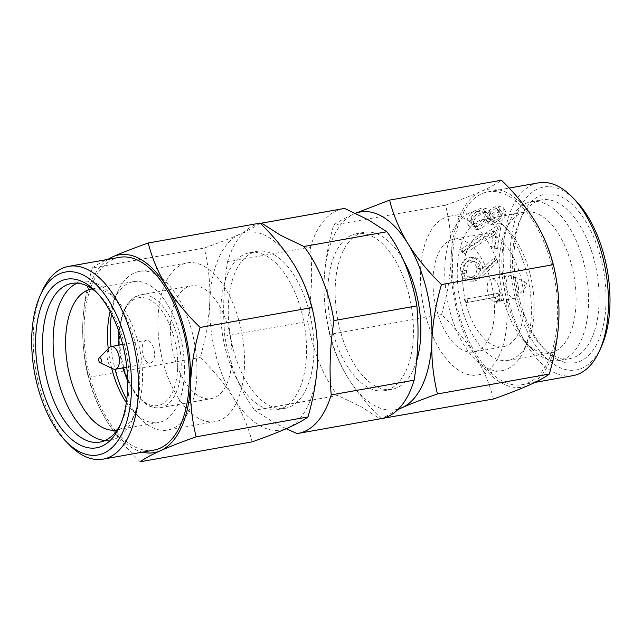 <?xml version="1.0" encoding="UTF-8"?>
<svg xmlns="http://www.w3.org/2000/svg" width="642" height="642" viewBox="0 0 642 642"><rect width="100%" height="100%" fill="white"/><g stroke="black" fill="none" stroke-linecap="round" stroke-linejoin="round"><path stroke-width="0.48" stroke-dasharray="3.21 2.41" d="M140.213 461.775C126.931 448.862 115.761 435.236 106.716 420.895C98.435 407.333 92.304 392.816 88.339 377.327C84.166 360.347 82.312 342.563 82.778 323.977C83.468 306.419 86.654 287.736 92.352 267.939L204.244 248.053C218.176 243.125 230.013 238.527 239.747 234.242A100.433 51.858 79.9 0 1 293.635 263.998A100.433 51.858 79.9 0 1 317.565 360.916A100.433 51.858 79.9 0 1 287.616 428.078A100.433 51.858 79.9 0 1 260.211 425.887A100.433 51.858 79.9 0 1 233.728 398.321C225.366 384.775 214.195 371.148 200.232 357.442C205.713 338.751 208.899 320.069 209.798 301.403A100.433 51.858 79.9 0 1 239.747 234.242C248.671 230.245 255.468 226.538 260.13 223.111M252.105 441.889C248.478 427.267 242.355 412.742 233.728 398.321A100.433 51.858 79.9 0 1 209.798 301.403C210.399 283.86 208.546 266.077 204.244 248.053M493.441 399.003C489.814 384.373 483.683 369.856 475.064 355.435A100.433 51.858 79.9 0 1 451.133 258.517C451.735 240.967 449.882 223.183 445.572 205.167C459.512 200.24 471.348 195.633 481.083 191.348A100.433 51.858 79.9 0 1 534.963 221.105A100.433 51.858 79.9 0 1 558.901 318.023A100.433 51.858 79.9 0 1 528.952 385.184A100.433 51.858 79.9 0 1 501.546 383.001A100.433 51.858 79.9 0 1 475.064 355.435C466.702 341.889 455.531 328.263 441.568 314.548L329.675 334.434C325.502 317.461 323.648 299.678 324.114 281.084C324.796 263.525 327.99 244.851 333.68 225.045C337.965 221.843 344.762 218.136 354.063 213.922L355.507 213.288M601.498 346.399A92.897 47.965 79.9 0 1 556.847 366.117A92.897 47.965 79.9 0 1 510.213 250.966A92.897 47.965 79.9 0 1 563.275 190.859A92.897 47.965 79.9 0 1 575.569 200.456M572.953 375.65A97.921 50.557 79.9 0 1 552.433 371.606A97.921 50.557 79.9 0 1 503.649 268.958A97.921 50.557 79.9 0 1 538.694 182.834M557.096 359.247A85.619 44.21 -100.1 0 0 605.992 303.859A85.619 44.21 -100.1 0 0 563.018 197.728A85.619 44.21 -100.1 0 0 521.866 215.905A85.619 44.21 -100.1 0 0 545.764 350.404A85.619 44.21 -100.1 0 0 557.096 359.247M553.035 355.259A80.595 41.618 -100.1 0 0 569.927 358.589A80.595 41.618 -100.1 0 0 599.066 303.12A80.595 41.618 -100.1 0 0 558.612 203.217A80.595 41.618 -100.1 0 0 541.72 199.887A80.595 41.618 -100.1 0 0 519.868 220.326A80.595 41.618 -100.1 0 0 542.37 346.937A80.595 41.618 -100.1 0 0 553.035 355.259M355.556 213.313A100.433 51.858 -100.1 0 0 354.063 213.922A100.433 51.858 79.9 0 0 324.114 281.084A100.433 51.858 79.9 0 0 348.044 378.002C339.762 364.447 333.639 349.922 329.675 334.434M97.624 293.41A80.595 41.618 79.9 0 1 99.309 295.063A80.595 41.618 79.9 0 1 129.098 386.636A80.595 41.618 79.9 0 1 121.811 421.674A80.595 41.618 79.9 0 1 120.8 423.808M522.147 384.678A97.921 50.557 79.9 0 0 557.192 298.554A97.921 50.557 79.9 0 0 508.4 195.906A97.921 50.557 -100.1 0 0 487.88 191.862A97.921 50.557 -100.1 0 0 452.843 277.986A97.921 50.557 -100.1 0 0 501.627 380.634A97.921 50.557 79.9 0 0 522.147 384.678L534.914 382.407M464.503 299.276L498.096 293.282L499.669 300.464L496.78 303.337L495.383 297.39L465.233 302.775L464.503 299.276L498.096 293.282M470.426 257.097L475.489 257.683L480.433 266.695L480.304 270.788L493.562 258.132L495.415 260.459L480.665 274.824C477.969 277.954 474.855 280 471.324 280.963L468.516 280.971L462.665 277.769L460.21 270.924C460.547 263.453 463.949 258.846 470.426 257.097L473.122 258.533L478.346 259.119L483.129 267.545L480.433 266.695M460.699 249.433L498.104 225.182L494.902 246.568L491.459 247.178L493.57 230.799L461.903 252.009L460.699 249.433L463.372 251.351L500.616 228.03L498.104 225.182M474.735 226.618L467.833 224.684L467.681 218.424C468.756 215.576 471.059 213.032 474.574 210.785L482.543 207.711L488.337 209.212L488.987 210.937C491.459 208.498 494.404 206.885 497.823 206.098L503.264 207.478L503.079 211.956C501.033 216.811 497.173 220.198 491.515 222.108L486.748 220.76L485.777 218.97C482.808 222.951 479.125 225.502 474.735 226.618L477.215 229.619L470.129 227.693L469.984 221.931L467.681 218.424M203.209 288.258A57.242 29.556 -100.1 0 0 191.212 285.891A57.242 29.556 -100.1 0 0 170.724 336.248A57.242 29.556 -100.1 0 0 199.253 396.25A57.242 29.556 79.9 0 0 211.25 398.618A57.242 29.556 79.9 0 0 231.738 348.269A57.242 29.556 79.9 0 0 203.209 288.258M113.088 368.917A11.548 5.963 79.9 0 1 112.84 368.789A11.548 5.963 -100.1 0 1 107.326 358.709A11.548 5.963 -100.1 0 1 109.3 347.595M147.909 362.553A11.548 5.963 79.9 0 1 142.155 350.452A11.548 5.963 79.9 0 1 146.288 340.292A11.548 5.963 79.9 0 1 148.703 340.766A11.548 5.963 79.9 0 1 154.457 352.875A11.548 5.963 79.9 0 1 150.324 363.035A11.548 5.963 79.9 0 1 147.909 362.553M204.02 266.237A80.595 41.618 79.9 0 1 244.177 350.717A80.595 41.618 79.9 0 1 215.335 421.609A80.595 41.618 79.9 0 1 198.442 418.279A80.595 41.618 -100.1 0 1 158.285 333.792A80.595 41.618 -100.1 0 1 187.127 262.907A80.595 41.618 -100.1 0 1 204.02 266.237M116.579 429.979L158.502 422.524A71.559 36.947 79.9 0 0 184.11 359.592A71.559 36.947 79.9 0 0 148.454 284.583A71.559 36.947 -100.1 0 0 133.456 281.621A71.559 36.947 -100.1 0 0 114.059 299.766L117.646 291.805A80.595 41.618 -100.1 0 1 139.499 271.373A80.595 41.618 -100.1 0 1 156.383 274.696A80.595 41.618 79.9 0 1 196.548 359.183A80.595 41.618 79.9 0 1 167.698 430.076A80.595 41.618 79.9 0 1 150.814 426.745A80.595 41.618 -100.1 0 1 140.149 418.415A80.595 41.618 -100.1 0 1 126.723 399.685M117.646 291.805A80.595 41.618 -100.1 0 0 111.499 314.018M111.026 346.56A80.595 41.618 -100.1 0 0 115.07 369.294M114.059 299.766A71.559 36.947 -100.1 0 0 110.135 311.426M108.217 348.71A71.559 36.947 -100.1 0 0 111.684 368.243M126.338 402.582A71.559 36.947 -100.1 0 0 134.034 412.18A71.559 36.947 -100.1 0 0 143.503 419.571A71.559 36.947 79.9 0 0 158.502 422.524M92.199 288.964A71.559 36.947 -100.1 0 1 106.54 292.03A71.559 36.947 79.9 0 1 116.009 299.421A71.559 36.947 79.9 0 1 135.984 411.835A71.559 36.947 79.9 0 1 117.237 429.851M116.009 299.421L109.894 293.185A80.595 41.618 79.9 0 0 99.229 284.855A80.595 41.618 -100.1 0 0 82.337 281.525A80.595 41.618 -100.1 0 0 77.168 283.13M109.894 293.185A80.595 41.618 79.9 0 1 132.396 419.796A80.595 41.618 79.9 0 1 110.544 440.227A80.595 41.618 79.9 0 1 105.136 440.508M92.352 267.939C96.629 264.729 103.426 261.021 112.727 256.816M88.339 377.327L200.232 357.442M445.572 205.167L333.68 225.045M441.568 314.548C447.041 295.858 450.235 277.183 451.133 258.517A100.433 51.858 79.9 0 1 481.083 191.348C490.007 187.36 496.804 183.652 501.466 180.225M381.549 418.889C368.267 405.977 357.096 392.35 348.044 378.002A100.433 51.858 -100.1 0 0 398.401 409.058M397.799 409.66L382.15 418.456M525.581 282.223A2.512 1.3 -100.1 0 1 525.638 282.255A2.512 1.3 79.9 0 1 526.833 284.446A2.512 1.3 79.9 0 1 526.408 286.862A2.512 1.3 79.9 0 1 525.461 286.99A2.512 1.3 -100.1 0 1 524.201 283.925A2.512 1.3 -100.1 0 1 525.581 282.223L512.501 275.94A11.548 5.963 -100.1 0 0 510.334 275.595A11.548 5.963 -100.1 0 0 506.193 285.754A11.548 5.963 -100.1 0 0 511.955 297.864A11.548 5.963 79.9 0 0 514.37 298.337A11.548 5.963 79.9 0 0 516.288 297.262A11.548 5.963 79.9 0 0 518.263 286.155A11.548 5.963 79.9 0 0 512.749 276.068A11.548 5.963 -100.1 0 0 512.501 275.94M492.976 301.234A11.548 5.963 79.9 0 1 487.222 289.125A11.548 5.963 79.9 0 1 491.355 278.965A11.548 5.963 79.9 0 1 493.77 279.447A11.548 5.963 79.9 0 1 499.524 291.548A11.548 5.963 79.9 0 1 495.391 301.708A11.548 5.963 79.9 0 1 492.976 301.234M495.351 236.344A57.242 29.556 79.9 0 1 523.88 296.347A57.242 29.556 79.9 0 1 503.392 346.704A57.242 29.556 79.9 0 1 491.395 344.337A57.242 29.556 -100.1 0 1 462.866 284.326A57.242 29.556 -100.1 0 1 483.354 233.977A57.242 29.556 -100.1 0 1 495.351 236.344M453.717 239.241A57.242 29.556 -100.1 0 1 465.715 241.609A57.242 29.556 79.9 0 1 494.236 301.62A57.242 29.556 79.9 0 1 473.748 351.968A57.242 29.556 79.9 0 1 461.758 349.601A57.242 29.556 -100.1 0 1 433.23 289.59A57.242 29.556 -100.1 0 1 453.717 239.241L483.354 233.977M477.841 374.96A80.595 41.618 79.9 0 0 506.682 304.067A80.595 41.618 79.9 0 0 466.525 219.58A80.595 41.618 -100.1 0 0 449.633 216.258A80.595 41.618 -100.1 0 0 420.791 287.143A80.595 41.618 -100.1 0 0 460.948 371.63A80.595 41.618 79.9 0 0 477.841 374.96L502.18 370.627A80.595 41.618 79.9 0 1 485.296 367.304A80.595 41.618 -100.1 0 1 445.139 282.817A80.595 41.618 -100.1 0 1 473.981 211.924A80.595 41.618 -100.1 0 1 490.865 215.255A80.595 41.618 79.9 0 1 501.53 223.585A80.595 41.618 79.9 0 1 524.033 350.195A80.595 41.618 79.9 0 1 502.18 370.627M483.185 219.476A71.559 36.947 -100.1 0 1 498.176 222.429A71.559 36.947 79.9 0 1 507.645 229.82A71.559 36.947 79.9 0 1 527.62 342.234A71.559 36.947 79.9 0 1 508.223 360.379A71.559 36.947 79.9 0 1 493.225 357.417A71.559 36.947 -100.1 0 1 457.569 282.408A71.559 36.947 -100.1 0 1 483.185 219.476L525.1 212.02A71.559 36.947 -100.1 0 0 505.695 230.165A71.559 36.947 -100.1 0 0 525.67 342.579A71.559 36.947 -100.1 0 0 535.139 349.97A71.559 36.947 79.9 0 0 550.138 352.931A71.559 36.947 79.9 0 0 575.746 289.991A71.559 36.947 79.9 0 0 540.091 214.982A71.559 36.947 -100.1 0 0 525.1 212.02M531.135 201.773A80.595 41.618 -100.1 0 1 548.027 205.103A80.595 41.618 79.9 0 1 588.184 289.582A80.595 41.618 79.9 0 1 559.342 360.475A80.595 41.618 79.9 0 1 542.45 357.145A80.595 41.618 -100.1 0 1 531.785 348.815A80.595 41.618 -100.1 0 1 509.283 222.204A80.595 41.618 -100.1 0 1 531.135 201.773L541.72 199.887M356.639 233.672A79.712 41.16 -100.1 0 0 328.11 303.786A79.712 41.16 -100.1 0 0 367.834 387.351A79.712 41.16 79.9 0 0 384.534 390.641A79.712 41.16 79.9 0 0 413.063 320.535A79.712 41.16 79.9 0 0 373.347 236.962A79.712 41.16 -100.1 0 0 356.639 233.672L364.054 232.356A79.712 41.16 -100.1 0 1 380.754 235.646A79.712 41.16 79.9 0 1 403.786 260.957M416.57 361.085A79.712 41.16 79.9 0 1 391.949 389.325A79.712 41.16 79.9 0 1 375.241 386.035A79.712 41.16 -100.1 0 1 335.517 302.47A79.712 41.16 -100.1 0 1 364.054 232.356M273.845 254.649A79.712 41.16 79.9 0 1 313.569 338.214A79.712 41.16 79.9 0 1 285.04 408.328A79.712 41.16 79.9 0 1 268.332 405.038A79.712 41.16 -100.1 0 1 228.616 321.465A79.712 41.16 -100.1 0 1 257.145 251.359A79.712 41.16 -100.1 0 1 273.845 254.649M286.172 428.712L273.628 422.324L254.818 410.246L337.748 395.512L361.189 406.771L380 418.849L297.069 433.583M224.804 336.127C222.646 311.908 223.552 287.151 227.525 261.84L310.455 247.098C312.614 271.317 311.707 296.082 307.735 321.393L224.804 336.127A106.708 55.1 -100.1 0 0 254.818 410.246M307.735 321.393A106.708 55.1 -100.1 0 0 337.748 395.512M343.639 208.57A106.708 55.1 -100.1 0 0 310.455 247.098M260.387 223.368A106.708 55.1 -100.1 0 0 227.525 261.84M380.979 418.688A106.708 55.1 79.9 0 1 380 418.849M277.633 409.644A79.712 41.16 79.9 0 0 306.162 339.53A79.712 41.16 79.9 0 0 266.438 255.965A79.712 41.16 -100.1 0 0 249.73 252.675A79.712 41.16 -100.1 0 0 221.201 322.79A79.712 41.16 -100.1 0 0 260.925 406.354A79.712 41.16 79.9 0 0 277.633 409.644L285.04 408.328M108.185 259.336A100.433 51.858 79.9 0 0 82.778 323.977A100.433 51.858 79.9 0 0 106.716 420.895A100.433 51.858 -100.1 0 0 142.452 452.153M153.799 450.138A97.921 50.557 79.9 0 1 133.279 446.094A97.921 50.557 -100.1 0 1 84.487 343.446A97.921 50.557 -100.1 0 1 119.532 257.322M69.513 445.01A97.921 50.557 79.9 0 1 42.171 291.179M500.616 292.64L502.108 299.453L499.669 300.464M502.108 299.453L499.187 302.213L496.78 303.337M499.187 302.213L497.863 296.572L495.383 297.39M497.863 296.572L465.233 302.775M467.713 301.957L467.015 298.634M483.129 267.545L482.993 271.43L480.304 270.788M482.993 271.43L496.258 259.304L493.562 258.132M496.258 259.304L498.112 261.495L495.415 260.459M498.112 261.495L483.338 275.266C480.633 278.251 477.512 280.225 473.973 281.172L471.324 280.963M473.973 281.172L471.019 281.196L465.289 278.163L462.898 271.743L460.21 270.924M462.898 271.743C463.243 264.656 466.654 260.259 473.122 258.533M466.341 270.948C466.774 275.442 469.174 277.737 473.523 277.85C477.544 276.67 479.598 273.669 479.71 268.854L476.236 262.297L472.873 261.8C468.732 263.108 466.557 266.165 466.341 270.948L463.644 270.122C464.102 274.856 466.501 277.296 470.859 277.456C474.871 276.253 476.926 273.115 477.014 268.043L473.435 261.053L470.177 260.54C466.036 261.88 463.853 265.074 463.644 270.122M472.873 261.8L470.177 260.54M479.71 268.854L477.014 268.043M473.523 277.85L470.859 277.456M500.616 228.03L497.582 248.318L494.902 246.568M497.582 248.318L494.139 248.935L491.459 247.178M494.139 248.935L496.138 233.391L493.57 230.799M496.138 233.391L464.583 253.791L461.903 252.009M464.583 253.791L463.372 251.351M469.984 221.931C471.003 219.235 473.25 216.811 476.717 214.653L484.63 211.675L490.592 213.168L491.21 214.661C493.626 212.325 496.539 210.777 499.949 210.006L505.519 211.346L505.382 215.479C503.432 220.086 499.628 223.32 493.971 225.19L489.043 223.793L488.161 222.276C485.256 226.064 481.604 228.512 477.215 229.619M488.161 222.276L485.777 218.97M476.717 214.653L474.574 210.785M484.63 211.675L482.543 207.711M491.21 214.661L488.987 210.937M499.949 210.006L497.823 206.098M505.382 215.479L503.079 211.956M493.971 225.19L491.515 222.108M491.146 218.047L491.194 221.209L494.709 222.605C498.328 221.329 500.72 219.203 501.883 216.226L502.237 213.224L498.962 212.109C495.191 213.144 492.591 215.126 491.146 218.047L488.843 214.532L488.859 217.927L492.294 219.379C495.921 218.071 498.353 215.848 499.58 212.711L499.982 209.493L496.78 208.321C492.992 209.38 490.352 211.451 488.843 214.532M473.443 221.297L473.499 225.799L477.865 226.995C482.768 225.414 486.058 222.613 487.727 218.609L487.856 214.934L483.442 213.754C478.418 215.062 475.088 217.574 473.443 221.297L471.14 217.782L471.164 222.646L475.425 223.857C480.352 222.212 483.683 219.283 485.424 215.086L485.593 211.106L481.291 209.902C476.252 211.234 472.865 213.858 471.14 217.782M483.442 213.754L481.291 209.902M487.727 218.609L485.424 215.086M477.865 226.995L475.425 223.857M498.962 212.109L496.78 208.321M501.883 216.226L499.58 212.711M494.709 222.605L492.294 219.379M152.403 297.286A57.242 29.556 -100.1 0 0 140.405 294.927A57.242 29.556 -100.1 0 0 119.918 345.276A57.242 29.556 -100.1 0 0 148.446 405.279A57.242 29.556 -100.1 0 0 160.444 407.646A57.242 29.556 -100.1 0 0 180.924 357.297A57.242 29.556 -100.1 0 0 152.403 297.286M127.606 379.976A54.73 28.264 -100.1 0 0 146.416 403.288A54.73 28.264 -100.1 0 0 177.673 367.882A54.73 28.264 -100.1 0 0 150.204 300.031A54.73 28.264 -100.1 0 0 119.115 332.211M119.083 345.123A54.73 28.264 -100.1 0 0 123.128 367.866M483.338 275.266L480.665 274.824M99.309 295.063L95.915 291.596M487.88 191.862L509.13 188.082M118.77 331.184L122.092 314.355L126.707 304.798L134.13 297.358L140.405 294.927L191.212 285.891M118.714 345.187L122.758 367.93M127.63 381.059L136.465 395.608L147.315 405.11C151.905 407.574 156.279 408.424 160.444 407.646L211.25 398.618M122.726 344.473L146.288 340.292M126.771 367.216L150.324 363.035M167.698 430.076L215.335 421.609M139.499 271.373L187.127 262.907M134.034 412.18L140.149 418.415M91.541 289.069L133.456 281.621M135.984 411.835L132.396 419.796M99.959 442.113L110.544 440.227M71.752 283.411L82.337 281.525M121.811 421.674L119.813 426.095M526.408 286.862L516.288 297.262M491.355 278.965L510.334 275.595M495.391 301.708L514.37 298.337M473.748 351.968L503.392 346.704M449.633 216.258L473.981 211.924M507.645 229.82L501.53 223.585M527.62 342.234L524.033 350.195M508.223 360.379L550.138 352.931M525.67 342.579L531.785 348.815M505.695 230.165L509.283 222.204M559.342 360.475L569.927 358.589M542.37 346.937L545.764 350.404M519.868 220.326L521.866 215.905M384.534 390.641L391.949 389.325M249.73 252.675L257.145 251.359M478.346 259.119L475.489 257.683M471.019 281.196L468.516 280.971M473.435 261.053L476.236 262.297M470.129 227.693L467.833 224.684M490.592 213.168L488.337 209.212M505.519 211.338L503.264 207.478M486.748 220.76L489.043 223.793M485.593 211.106L487.856 214.934M471.164 222.646L473.499 225.799M499.982 209.493L502.237 213.216M488.859 217.927L491.194 221.209"/><path stroke-width="0.96" d="M84.832 275.883A92.897 47.965 79.9 0 1 131.466 391.034A92.897 47.965 79.9 0 1 78.412 451.141A92.897 47.965 79.9 0 1 66.118 441.544A92.897 47.965 79.9 0 1 40.181 295.601A92.897 47.965 79.9 0 1 84.832 275.883M40.181 295.601L42.171 291.179A97.921 50.557 79.9 0 1 68.726 266.35A97.921 50.557 79.9 0 1 89.246 270.394A97.921 50.557 79.9 0 1 138.391 391.772A97.921 50.557 79.9 0 1 102.993 459.166A97.921 50.557 79.9 0 1 82.473 455.122A97.921 50.557 79.9 0 1 69.513 445.01L66.118 441.544M509.13 188.082L538.694 182.834A97.921 50.557 79.9 0 1 559.214 186.878A97.921 50.557 79.9 0 1 572.166 196.99L575.569 200.456A92.897 47.965 79.9 0 1 609.9 306.009A92.897 47.965 79.9 0 1 601.498 346.399L599.508 350.821A97.921 50.557 79.9 0 1 572.953 375.65L534.914 382.407M572.166 196.99A97.921 50.557 79.9 0 1 608.359 308.256A97.921 50.557 79.9 0 1 599.508 350.821M355.507 213.288L389.574 200.111C393.201 214.733 399.332 229.258 407.951 243.679A100.433 51.858 -100.1 0 0 381.468 216.113A100.433 51.858 -100.1 0 0 355.556 213.313M148.238 242.997C151.865 257.627 157.996 272.144 166.615 286.565A100.433 51.858 -100.1 0 0 140.141 258.999A100.433 51.858 -100.1 0 0 112.727 256.816C121.739 252.804 133.576 248.197 148.238 242.997L260.13 223.111C273.412 236.023 284.583 249.65 293.635 263.998C301.917 277.553 308.04 292.078 312.004 307.566C316.177 324.539 318.031 342.322 317.565 360.916C316.883 378.475 313.689 397.149 308 416.955C303.714 420.157 296.917 423.864 287.616 428.078C278.604 432.082 266.767 436.688 252.105 441.889L140.213 461.775C144.875 458.348 151.672 454.64 160.596 450.652C170.331 446.367 182.167 441.76 196.107 436.833L308 416.955M84.584 282.753A85.619 44.21 79.9 0 1 95.915 291.596A85.619 44.21 79.9 0 1 127.557 388.875A85.619 44.21 79.9 0 1 119.813 426.095A85.619 44.21 79.9 0 1 78.661 444.272A85.619 44.21 79.9 0 1 35.687 338.141A85.619 44.21 79.9 0 1 84.584 282.753M120.8 423.808A80.595 41.618 79.9 0 1 99.959 442.113A80.595 41.618 79.9 0 1 83.067 438.783A80.595 41.618 79.9 0 1 42.91 354.296A80.595 41.618 79.9 0 1 71.752 283.411A80.595 41.618 79.9 0 1 88.644 286.741A80.595 41.618 79.9 0 1 97.624 293.41M99.181 358.003A2.512 1.3 -100.1 0 1 100.128 357.867A2.512 1.3 79.9 0 1 101.388 360.932A2.512 1.3 79.9 0 1 100.008 362.634A2.512 1.3 79.9 0 1 99.951 362.61A2.512 1.3 -100.1 0 1 98.756 360.419A2.512 1.3 -100.1 0 1 99.181 358.003L109.3 347.595A11.548 5.963 -100.1 0 1 111.218 346.519L122.726 344.473M111.218 346.519A11.548 5.963 -100.1 0 1 113.642 347.001A11.548 5.963 79.9 0 1 119.396 359.103A11.548 5.963 79.9 0 1 115.263 369.262A11.548 5.963 79.9 0 1 113.088 368.917L100.008 362.634M111.499 314.018A80.595 41.618 -100.1 0 0 111.026 346.56M115.07 369.294A80.595 41.618 -100.1 0 0 126.723 399.685M110.135 311.426A71.559 36.947 -100.1 0 0 108.217 348.71M111.684 368.243A71.559 36.947 -100.1 0 0 126.338 402.582M117.237 429.851A71.559 36.947 79.9 0 1 116.579 429.979A71.559 36.947 79.9 0 1 101.588 427.018A71.559 36.947 -100.1 0 1 65.933 352.009A71.559 36.947 -100.1 0 1 91.541 289.069A71.559 36.947 -100.1 0 1 92.199 288.964M77.168 283.13A80.595 41.618 -100.1 0 0 53.96 357.562A80.595 41.618 -100.1 0 0 93.652 436.897A80.595 41.618 79.9 0 0 105.136 440.508M200.119 327.452C194.638 346.142 191.444 364.817 190.546 383.483A100.433 51.858 79.9 0 0 166.615 286.565C174.977 300.111 186.148 313.737 200.119 327.452L312.004 307.566M142.452 452.153A100.433 51.858 -100.1 0 0 160.596 450.652A100.433 51.858 79.9 0 0 190.546 383.483C189.944 401.033 191.797 418.817 196.107 436.833M441.447 284.558C435.966 303.249 432.78 321.931 431.881 340.597A100.433 51.858 79.9 0 0 407.951 243.679C416.313 257.225 427.484 270.852 441.447 284.558L553.34 264.673C549.375 249.184 543.252 234.667 534.963 221.105C525.918 206.764 514.748 193.138 501.466 180.225L389.574 200.111M553.34 264.673C557.513 281.653 559.367 299.437 558.901 318.023C558.219 335.581 555.025 354.264 549.327 374.061C545.05 377.271 538.253 380.979 528.952 385.184C519.94 389.196 508.103 393.803 493.441 399.003L382.15 418.456M549.327 374.061L437.443 393.947C423.503 398.875 411.666 403.473 401.932 407.758L397.799 409.66M398.401 409.058A100.433 51.858 -100.1 0 0 401.932 407.758A100.433 51.858 79.9 0 0 431.881 340.597C431.28 358.14 433.133 375.923 437.443 393.947M403.786 260.957A79.712 41.16 79.9 0 1 416.57 361.085M331.224 394.902L414.154 380.16C418.127 354.849 419.033 330.092 416.875 305.873L333.944 320.607C329.98 345.918 329.065 370.683 331.224 394.902A106.708 55.1 79.9 0 1 298.048 433.43A106.708 55.1 79.9 0 1 297.069 433.583L286.172 428.712M261.679 223.151A106.708 55.1 -100.1 0 0 260.7 223.312L343.639 208.57A106.708 55.1 -100.1 0 1 344.61 208.417L261.679 223.151L280.49 235.229L303.931 246.488A106.708 55.1 79.9 0 1 333.944 320.607M344.61 208.417L368.051 219.676L386.861 231.754A106.708 55.1 79.9 0 1 416.875 305.873M414.154 380.16A106.708 55.1 79.9 0 1 380.979 418.688L298.048 433.43M386.861 231.754L303.931 246.488M108.185 259.336A100.433 51.858 79.9 0 1 112.727 256.816M68.726 266.35L119.532 257.322A97.921 50.557 -100.1 0 1 140.052 261.366A97.921 50.557 79.9 0 1 188.844 364.014A97.921 50.557 79.9 0 1 153.799 450.138L102.993 459.166M119.115 332.211A54.73 28.264 -100.1 0 0 119.083 345.123M123.128 367.866A54.73 28.264 -100.1 0 0 127.606 379.976M118.77 331.184L118.714 345.187M122.758 367.93L127.63 381.059M115.263 369.262L126.771 367.216"/></g></svg>
